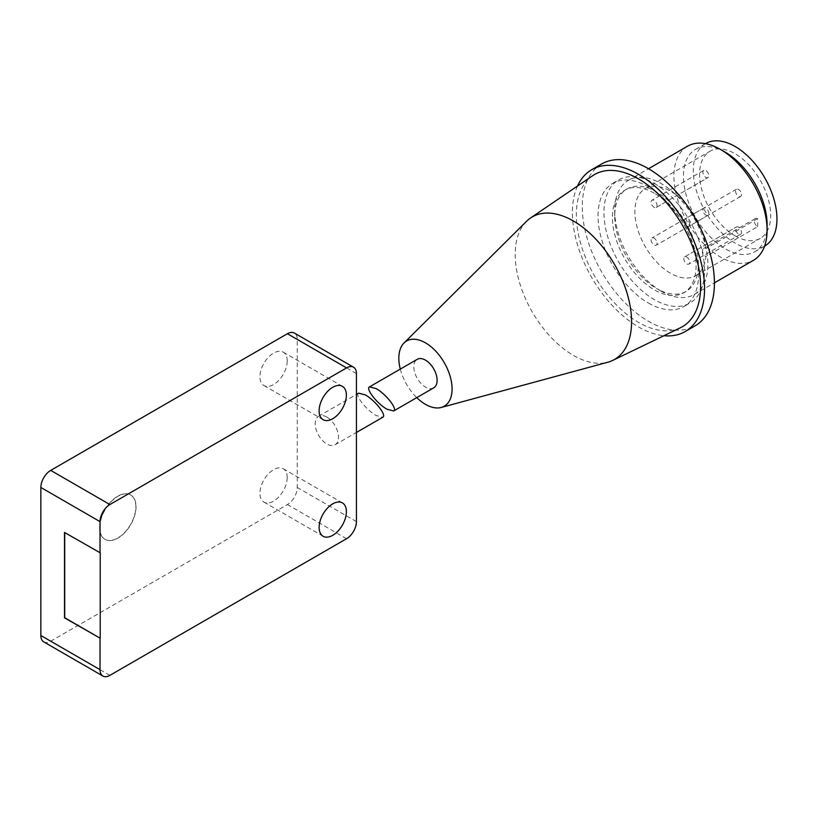 <?xml version="1.0" encoding="UTF-8"?>
<svg xmlns="http://www.w3.org/2000/svg" width="817" height="817" viewBox="0 0 817 817"><rect width="100%" height="100%" fill="white"/><g stroke="black" fill="none" stroke-linecap="round" stroke-linejoin="round"><path stroke-width="0.61" stroke-dasharray="4.08 3.06" d="M703.754 212.92A4.187 2.42 -120 0 0 707.941 215.341A4.187 2.42 -120 0 0 707.941 210.51A4.187 2.42 -120 0 0 703.754 208.09A4.187 2.42 -120 0 0 703.754 212.92M703.754 170.355A4.187 2.42 -120 0 0 703.754 175.185A4.187 2.42 -120 0 0 707.941 177.606A4.187 2.42 -120 0 0 707.941 172.775A4.187 2.42 -120 0 0 703.754 170.355L651.997 200.236A4.187 2.42 -120 0 0 651.997 205.067A4.187 2.42 -120 0 0 656.184 207.477A4.187 2.42 -120 0 0 656.184 202.647A4.187 2.42 -120 0 0 651.997 200.236L703.754 170.355M740.621 191.638A4.187 2.42 -120 0 0 736.434 189.227A4.187 2.42 -120 0 0 736.434 194.058A4.187 2.42 -120 0 0 740.621 196.468A4.187 2.42 -120 0 0 740.621 191.638M740.621 234.213A4.187 2.42 -120 0 0 740.621 229.373A4.187 2.42 -120 0 0 736.434 226.963A4.187 2.42 -120 0 0 736.434 231.793A4.187 2.42 -120 0 0 740.621 234.213L688.864 264.085A4.187 2.42 -120 0 0 688.864 259.255A4.187 2.42 -120 0 0 684.677 256.844A4.187 2.42 -120 0 0 684.677 261.675A4.187 2.42 -120 0 0 688.864 264.085L740.621 234.213M656.184 240.392A4.187 2.42 -120 0 0 651.997 237.972A4.187 2.42 -120 0 0 651.997 242.802A4.187 2.42 -120 0 0 656.184 245.223A4.187 2.42 -120 0 0 656.184 240.392M656.184 207.477L707.941 177.606L656.184 207.477M684.677 223.94A4.187 2.42 -120 0 0 688.864 226.35A4.187 2.42 -120 0 0 688.864 221.519A4.187 2.42 -120 0 0 684.677 219.099A4.187 2.42 -120 0 0 684.677 223.94M684.677 256.844L736.434 226.963L684.677 256.844M757.573 226.697A50.276 29.034 -120 0 0 757.573 218.731A4.882 2.819 -120 0 0 755.296 218.578A4.882 2.819 -120 0 0 754.52 222.387A4.882 2.819 -120 0 0 757.573 226.697L705.817 256.569A50.276 29.034 60 0 1 695.573 275.707A50.276 29.034 60 0 1 670.43 273.215A50.276 29.034 60 0 1 637.587 228.913A50.276 29.034 60 0 1 645.297 188.615A50.276 29.034 60 0 1 670.43 191.107A50.276 29.034 60 0 1 705.817 248.613A4.882 2.819 -120 0 0 703.549 248.46A4.882 2.819 -120 0 0 702.763 252.269A4.882 2.819 -120 0 0 705.817 256.569M757.573 218.731L705.817 248.613M735.126 235.868A50.276 29.034 -120 0 0 760.27 238.36A50.276 29.034 -120 0 0 767.97 198.061A50.276 29.034 -120 0 0 735.126 153.759A50.276 29.034 -120 0 0 709.983 151.268A50.276 29.034 -120 0 0 702.283 191.556A50.276 29.034 -120 0 0 735.126 235.868M705.551 143.588A59.151 34.151 -120 0 0 696.482 190.984A59.151 34.151 -120 0 0 735.126 243.109A59.151 34.151 -120 0 0 764.702 246.04M767.092 224.655A59.151 34.151 60 0 1 754.837 251.738A59.151 34.151 60 0 1 725.261 248.807A59.151 34.151 60 0 1 686.617 196.672A59.151 34.151 60 0 1 695.686 149.276A59.151 34.151 60 0 1 725.261 152.207M687.557 146.192A65.891 38.042 -120 0 0 677.456 198.991A65.891 38.042 -120 0 0 720.502 257.059A65.891 38.042 -120 0 0 753.448 260.317M661.29 291.24L661.29 291.24A65.891 38.042 60 0 1 614.701 210.541A65.891 38.042 60 0 1 628.344 180.373A65.891 38.042 60 0 1 661.29 183.641A65.891 38.042 60 0 1 704.336 241.699A65.891 38.042 60 0 1 694.236 294.498A65.891 38.042 60 0 1 661.29 291.24L656.531 288.493A59.151 34.151 -120 0 0 686.106 291.414A59.151 34.151 -120 0 0 695.175 244.017A59.151 34.151 -120 0 0 656.531 191.893A59.151 34.151 -120 0 0 626.956 188.962A59.151 34.151 -120 0 0 614.701 216.045A59.151 34.151 -120 0 0 656.531 288.493L661.29 291.24M654.264 193.2A59.151 34.151 -120 0 0 624.678 190.269A59.151 34.151 -120 0 0 615.62 237.676A59.151 34.151 -120 0 0 654.264 289.8A59.151 34.151 -120 0 0 683.839 292.731A59.151 34.151 -120 0 0 692.898 245.325A59.151 34.151 -120 0 0 654.264 193.2M654.264 183.427A71.13 41.064 60 0 1 700.731 246.101A71.13 41.064 60 0 1 689.824 303.097A71.13 41.064 60 0 1 654.264 299.573A71.13 41.064 60 0 1 607.787 236.899A71.13 41.064 60 0 1 618.694 179.903A71.13 41.064 60 0 1 654.264 183.427M648.341 302.995A71.13 41.064 -120 0 0 683.911 306.518A71.13 41.064 -120 0 0 694.807 249.522A71.13 41.064 -120 0 0 648.341 186.838A71.13 41.064 -120 0 0 612.781 183.314A71.13 41.064 -120 0 0 601.874 240.31A71.13 41.064 -120 0 0 648.341 302.995M601.618 163.992A93.444 53.953 -120 0 0 587.3 238.87A93.444 53.953 -120 0 0 648.341 321.214A93.444 53.953 -120 0 0 695.063 325.84M577.496 186.031A93.444 53.953 -120 0 0 638.475 326.902A93.444 53.953 -120 0 0 663.925 335.716M433.704 387.861A16.473 9.508 60 0 1 425.463 387.044A16.473 9.508 60 0 1 414.699 372.532A16.473 9.508 60 0 1 417.232 359.327M680.49 327.719A87.868 50.725 60 0 1 638.475 322.347A87.868 50.725 60 0 1 581.602 246.642A87.868 50.725 60 0 1 592.703 175.675M526.516 221.325A82.282 47.509 -120 0 0 521.471 288.544A82.282 47.509 -120 0 0 573.391 355.375A82.282 47.509 -120 0 0 607.858 362.217M400.299 369.1A37.653 21.742 -120 0 0 416.772 397.634M100.215 552.833L64.717 532.561M99.786 527.68A25.644 14.808 -60 0 1 110.989 501.883A25.644 14.808 -60 0 1 130.74 495.01A25.644 14.808 -60 0 1 136.051 506.744A25.644 14.808 -60 0 1 124.858 532.551A25.644 14.808 -60 0 1 105.107 539.424A25.644 14.808 -60 0 1 99.786 527.68M43.74 641.886A13.95 8.047 120 0 0 50.715 641.202L287.4 504.549A13.95 8.047 120 0 0 297.255 487.473L297.255 339.433A13.95 8.047 120 0 0 294.375 333.05M287.206 360.971A19.271 11.132 120 0 0 283.213 352.147A19.271 11.132 120 0 0 268.364 357.315A19.271 11.132 120 0 0 259.949 376.708A19.271 11.132 120 0 0 263.942 385.532A19.271 11.132 120 0 0 278.791 380.365A19.271 11.132 120 0 0 287.206 360.971M287.206 477.537A19.271 11.132 120 0 0 283.213 468.713A19.271 11.132 120 0 0 268.364 473.88A19.271 11.132 120 0 0 259.949 493.274A19.271 11.132 120 0 0 263.942 502.098A19.271 11.132 120 0 0 278.791 496.93A19.271 11.132 120 0 0 287.206 477.537M135.857 506.632A25.644 14.808 120 0 0 130.546 494.898A25.644 14.808 120 0 0 110.785 501.761A25.644 14.808 120 0 0 99.592 527.568A25.644 14.808 120 0 0 104.903 539.312A25.644 14.808 120 0 0 124.664 532.439A25.644 14.808 120 0 0 135.857 506.632M358.632 393.151C354.404 394.856 366.394 410.165 376.147 415.516L382.795 417.252M326.841 417.078A16.473 9.508 -120 0 0 318.61 416.262A16.473 9.508 -120 0 0 316.087 429.466A16.473 9.508 -120 0 0 326.841 443.978A16.473 9.508 -120 0 0 335.082 444.795A16.473 9.508 -120 0 0 337.605 431.601A16.473 9.508 -120 0 0 326.841 417.078M109.886 675.363L50.715 641.202M346.571 538.709L287.4 504.549M356.426 521.634L297.255 487.473M356.426 373.594L297.255 339.433M703.754 208.09L651.997 237.972M707.941 215.341L656.184 245.223M740.621 196.468L688.864 226.35M736.434 189.227L684.677 219.099M755.296 218.578L703.549 248.46M695.573 275.707L760.27 238.36M645.297 188.615L709.983 151.268M705.439 143.649L695.686 149.276M764.589 246.101L754.837 251.738M628.344 180.373L648.524 168.731M694.236 294.498L714.415 282.856M614.701 216.045L614.701 210.541M626.956 188.962L624.678 190.269M686.106 291.414L683.839 292.731M683.911 306.518L689.824 303.097M612.781 183.314L618.694 179.903M283.213 352.147L342.384 386.308M263.942 385.532L323.113 419.693M283.213 468.713L342.384 502.874M263.942 502.098L323.113 536.258M318.61 416.262L356.426 394.427M335.082 444.795L356.426 432.469"/><path stroke-width="1.23" d="M764.589 246.101L764.702 246.04A59.151 34.151 -120 0 0 773.77 198.643A59.151 34.151 -120 0 0 735.126 146.509A59.151 34.151 -120 0 0 705.551 143.588L705.439 143.649M725.261 152.207L720.502 149.46L725.261 152.207A59.151 34.151 60 0 1 767.092 224.655L767.092 230.159A65.891 38.042 -120 0 0 720.502 149.46A65.891 38.042 -120 0 0 687.557 146.192L648.524 168.731M714.415 282.856L753.448 260.317A65.891 38.042 -120 0 0 767.092 230.159M663.925 335.716A93.444 53.953 -120 0 0 685.197 331.539L695.063 325.84A93.444 53.953 -120 0 0 709.391 250.962A93.444 53.953 -120 0 0 648.341 168.619A93.444 53.953 -120 0 0 601.618 163.992L591.763 169.681A93.444 53.953 -120 0 0 577.496 186.031M387.023 409.235C377.28 403.884 365.281 388.575 369.519 386.87L376.167 388.606C385.91 393.957 397.899 409.266 393.671 410.971L387.023 409.235M685.197 331.539A93.444 53.953 -120 0 0 699.526 256.661A93.444 53.953 -120 0 0 638.475 174.317A93.444 53.953 -120 0 0 591.763 169.681M369.519 386.87L417.232 359.327A16.473 9.508 60 0 1 425.463 360.144A16.473 9.508 60 0 1 436.227 374.656A16.473 9.508 60 0 1 433.704 387.861L393.671 410.971M530.519 218.006L592.703 175.675A87.868 50.725 60 0 1 638.475 178.872A87.868 50.725 60 0 1 696.38 258.009A87.868 50.725 60 0 1 680.49 327.719L612.73 360.399A82.282 47.509 -120 0 0 627.609 295.121A82.282 47.509 -120 0 0 573.391 220.999A82.282 47.509 -120 0 0 530.519 218.006A82.282 47.509 -120 0 0 526.516 221.325L404.007 342.997A37.653 21.742 -120 0 0 400.299 369.1M416.772 397.634A37.653 21.742 -120 0 0 425.463 404.344A37.653 21.742 -120 0 0 441.231 407.469A37.653 21.742 -120 0 0 450.759 378.618A37.653 21.742 -120 0 0 425.463 342.844A37.653 21.742 -120 0 0 404.007 342.997M441.231 407.469L607.858 362.217A82.282 47.509 -120 0 0 612.73 360.399M64.717 532.561L64.717 617.744L100.215 638.24L64.523 617.856L64.523 532.449L100.215 552.833L100.215 638.24M100.021 552.946L100.021 521.624A13.95 8.047 -60 0 1 109.886 504.549L346.571 367.895A13.95 8.047 -60 0 1 353.547 367.211L294.375 333.05A13.95 8.047 120 0 0 287.4 333.734L50.715 470.388A13.95 8.047 120 0 0 40.85 487.463L40.85 635.503A13.95 8.047 120 0 0 43.74 641.886L102.911 676.047A13.95 8.047 -60 0 1 100.021 669.664L100.021 638.353M353.547 367.211A13.95 8.047 -60 0 1 356.426 373.594L356.426 521.634A13.95 8.047 -60 0 1 346.571 538.709L109.886 675.363A13.95 8.047 -60 0 1 102.911 676.047M319.12 410.869A19.271 11.132 -60 0 1 327.535 391.476A19.271 11.132 -60 0 1 342.384 386.308A19.271 11.132 -60 0 1 346.377 395.132A19.271 11.132 -60 0 1 337.962 414.525A19.271 11.132 -60 0 1 323.113 419.693A19.271 11.132 -60 0 1 319.12 410.869M319.12 527.435A19.271 11.132 -60 0 1 327.535 508.041A19.271 11.132 -60 0 1 342.384 502.874A19.271 11.132 -60 0 1 346.377 511.697A19.271 11.132 -60 0 1 337.962 531.101A19.271 11.132 -60 0 1 323.113 536.258A19.271 11.132 -60 0 1 319.12 527.435M356.426 432.469L382.795 417.252C387.023 415.557 375.034 400.238 365.281 394.887L358.632 393.151L356.426 394.427M109.886 504.549L50.715 470.388M346.571 367.895L287.4 333.734M100.021 521.624L40.85 487.463M100.021 669.664L40.85 635.503"/></g></svg>
